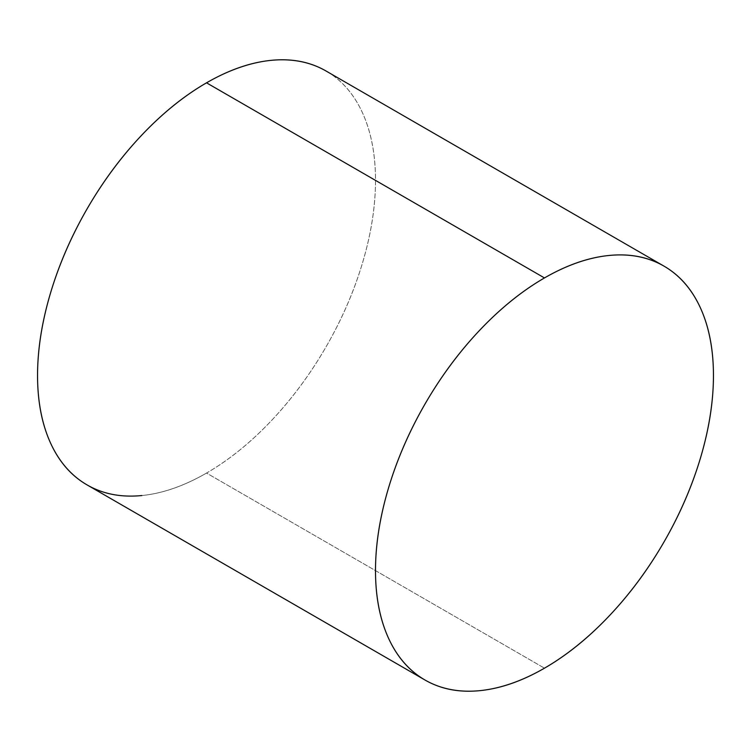 <?xml version="1.0" encoding="UTF-8"?>
<svg xmlns="http://www.w3.org/2000/svg" width="751" height="751" viewBox="0 0 751 751"><rect width="100%" height="100%" fill="white"/><g stroke="black" fill="none" stroke-linecap="round" stroke-linejoin="round"><path stroke-width="0.56" stroke-dasharray="3.75 2.82" d="M141.864 495.538C162.563 493.491 184.117 486 206.525 473.064L544.475 668.174L206.525 473.064A238.968 137.968 120 0 0 362.639 262.484A238.968 137.968 120 0 0 326.009 70.988C341.855 80.141 354.059 94.194 362.639 113.148C371.21 132.101 375.5 154.509 375.5 180.39C375.5 206.262 371.21 233.627 362.639 262.484C354.059 291.332 341.855 319.485 326.009 346.924C310.163 374.373 291.895 399.016 271.186 420.87C250.487 442.724 228.933 460.119 206.525 473.064A238.968 137.968 120 0 1 87.041 484.893"/><path stroke-width="1.13" d="M424.991 680.012C440.837 689.155 459.105 692.704 479.814 690.657C500.513 688.601 522.067 681.11 544.475 668.174C566.883 655.238 588.437 637.843 609.136 615.989C629.845 594.135 648.113 569.483 663.959 542.044C679.805 514.595 692.009 486.451 700.589 457.594C709.16 428.737 713.45 401.372 713.45 375.5C713.45 349.628 709.16 327.211 700.589 308.257C692.009 289.304 679.805 275.251 663.959 266.107C648.113 256.955 629.845 253.406 609.136 255.462C588.437 257.509 566.883 265 544.475 277.936C522.067 290.881 500.513 308.276 479.814 330.13C459.105 351.984 440.837 376.626 424.991 404.076C409.145 431.515 396.941 459.668 388.361 488.516C379.79 517.373 375.5 544.738 375.5 570.61C375.5 596.491 379.79 618.899 388.361 637.852C396.941 656.806 409.145 670.859 424.991 680.012L87.041 484.893C71.195 475.749 58.991 461.696 50.411 442.743C41.84 423.789 37.55 401.372 37.55 375.5C37.55 349.628 41.84 322.263 50.411 293.406C58.991 264.549 71.195 236.405 87.041 208.956C102.887 181.517 121.155 156.865 141.864 135.011C162.563 113.157 184.117 95.762 206.525 82.826C228.933 69.89 250.487 62.399 271.186 60.343C291.895 58.296 310.163 61.845 326.009 70.988A238.968 137.968 120 0 0 206.525 82.826L544.475 277.936A238.968 137.968 -60 0 1 663.959 266.107A238.968 137.968 -60 0 1 700.589 457.594A238.968 137.968 -60 0 1 544.475 668.174A238.968 137.968 -60 0 1 424.991 680.012A238.968 137.968 -60 0 1 388.361 488.516A238.968 137.968 -60 0 1 544.475 277.936L206.525 82.826A238.968 137.968 120 0 0 50.411 293.406A238.968 137.968 120 0 0 87.041 484.893C102.887 494.045 121.155 497.594 141.864 495.538M326.009 70.988L663.959 266.107"/></g></svg>
